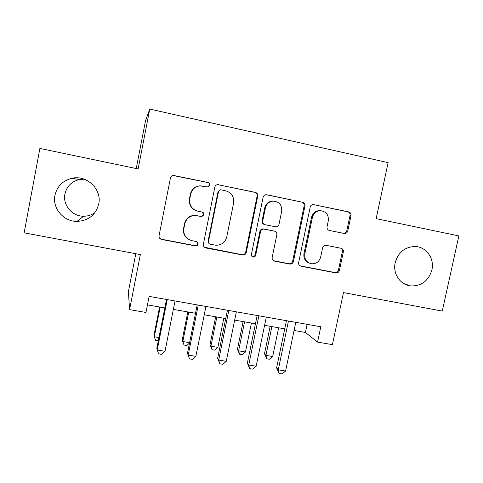 <?xml version="1.0" encoding="UTF-8"?>
<svg xmlns="http://www.w3.org/2000/svg" width="483" height="483" viewBox="0 0 483 483"><rect width="100%" height="100%" fill="white"/><g stroke="black" fill="none" stroke-linecap="round" stroke-linejoin="round"><path stroke-width="0.72" d="M209.888 185.182C210.027 183.806 209.441 182.906 208.125 182.496L173.149 175.383C171.7 175.667 170.795 176.53 170.439 177.967L159.07 235.656C158.883 237.63 159.746 238.898 161.654 239.465L195.675 245.986C196.931 245.98 197.734 245.376 198.084 244.163C198.217 242.798 197.632 241.923 196.321 241.53L191.98 240.691C185.961 238.898 183.256 234.859 183.86 228.574L184.808 223.804C186.209 218.672 189.553 215.889 194.836 215.454L201.779 216.565L203.971 214.742C204.11 213.371 203.518 212.484 202.208 212.079L197.867 211.204C191.848 209.356 189.143 205.275 189.753 198.96L190.7 194.172C191.938 189.421 194.957 186.661 199.763 185.889L207.901 186.993L209.888 185.182M207.485 186.993L209.483 185.194C209.622 183.818 209.036 182.924 207.726 182.514L172.805 175.45M159.559 238.083L161.467 239.218L195.337 245.714C196.587 245.708 197.384 245.11 197.734 243.903L197.028 241.802M187.434 238.566C184.216 235.915 182.93 232.522 183.576 228.381L184.518 223.635C185.913 218.527 189.239 215.756 194.498 215.321L201.411 216.426L203.597 214.615L202.25 212.085M395.191 262.655C392.594 273.535 400.196 284.91 410.592 285.918C421.43 286.22 428.53 280.889 431.899 269.925C434.664 258.628 426.296 246.759 415.223 246.499C404.953 246.837 398.276 252.223 395.191 262.655M54.947 195.313C52.146 208.233 63.611 221.655 77.008 221.401C88.564 220.695 95.803 214.887 98.731 203.983C102.088 189.427 86.934 174.707 71.949 178.275C62.772 180.588 57.103 186.269 54.947 195.313M84.199 179.169L79.357 179.531C71.569 181.499 66.751 186.329 64.915 194.015C62.524 204.997 72.233 216.426 83.619 216.227C87.779 216.233 91.528 215.056 94.873 212.695M344.192 233.476L344.681 233.531C346.275 233.452 347.307 232.613 347.766 231.013L351.038 215.575C351.25 213.679 350.495 212.454 348.756 211.898L313.135 204.538C311.607 204.695 310.629 205.541 310.207 207.068L298.639 262.577C298.434 264.473 299.212 265.686 300.987 266.218L336.065 272.949C337.786 272.986 338.903 272.152 339.422 270.444L343.347 251.903C343.558 250.019 342.797 248.811 341.064 248.274L325.808 245.267C324.159 245.31 323.091 246.155 322.614 247.797L320.67 257.053C319.317 261.599 316.335 263.851 311.734 263.796C306.59 262.661 304.272 259.377 304.785 253.943L312.404 217.447C313.558 213.305 316.208 211.047 320.35 210.673C326.11 211.385 328.76 214.73 328.301 220.713L327.027 226.787C326.816 228.682 327.583 229.908 329.34 230.457L343.697 233.325C345.285 233.247 346.311 232.414 346.77 230.82L350.024 215.448C350.235 213.558 349.481 212.339 347.748 211.789L313.087 204.538M149.76 109.073L138.126 168.941L39.884 148.426L24.15 232.836L140.354 254.583L129.577 309.633L145.957 312.465L149.126 296.393L320.797 326.762L317.56 342.091L332.419 344.657L343.473 292.595L442.277 311.088L458.85 235.921L376.154 218.648L388.121 162.644L149.76 109.073L145.552 120.599L136.242 168.549M257.735 196.146C257.934 194.202 257.125 192.934 255.296 192.355L217.634 184.633C216.143 184.868 215.201 185.726 214.814 187.205L203.379 244.205C203.186 246.149 204.025 247.405 205.885 247.96L242.816 255.036C244.591 255.054 245.732 254.197 246.239 252.47L257.735 196.146L257.119 196.098C257.318 194.166 256.509 192.91 254.692 192.331L217.658 184.627M266.815 194.764L302.606 202.25C304.387 202.818 305.171 204.061 304.96 205.981L293.404 261.569C292.891 263.289 291.762 264.135 290.011 264.104L274.555 261.146C272.756 260.609 271.959 259.383 272.164 257.469L276.831 234.853C277.037 232.933 276.234 231.695 274.435 231.14L263.712 229.045C262.058 229.129 261.001 229.98 260.542 231.611L255.694 255.266C255.344 256.473 254.547 257.071 253.303 257.053C251.915 256.751 251.287 255.881 251.414 254.438L263.108 197.263C263.513 195.754 264.479 194.897 266 194.703L302.606 202.25M135.801 253.732L128.387 291.684L129.577 309.633M294.075 330.487L305.419 332.467L317.56 342.091M147.454 304.882L164.83 307.913M173.355 309.404L195.518 313.274M204.255 314.801L225.724 318.551M234.666 320.114L255.465 323.743M264.599 325.337L284.747 328.857M307.128 324.341L305.419 332.467M200.511 185.84L199.401 185.895C194.619 186.661 191.612 189.408 190.387 194.136L190.7 194.172M196.569 210.854C191.165 208.704 188.793 204.72 189.439 198.905L190.387 194.136M204.436 247.26L242.273 254.728C244.036 254.746 245.171 253.895 245.678 252.174L257.119 196.098M221.154 189.849L220.514 189.813L218.509 191.618L208.469 241.585C208.336 242.949 208.916 243.824 210.22 244.217L215.913 245.243C221.564 245.201 225.175 242.442 226.75 236.978L233.627 202.975C234.267 196.732 231.623 192.669 225.694 190.791L221.154 189.849M220.544 189.807L220.061 189.795L218.068 191.594L218.509 191.618M209.242 243.758L208.07 241.337L218.068 191.594M273.475 260.705L289.263 263.76C291.001 263.784 292.13 262.945 292.638 261.237L304.139 205.891C304.35 203.983 303.572 202.745 301.797 202.178M274.241 231.085L263.072 228.851C261.424 228.936 260.373 229.787 259.914 231.405L255.09 254.958L255.694 255.266M252.223 256.63L252.712 256.739C253.943 256.751 254.74 256.159 255.09 254.958M281.686 211.294C282.096 205.106 279.283 201.713 273.251 201.103C269.128 201.562 266.507 203.844 265.39 207.944L262.716 220.997C262.517 222.929 263.32 224.172 265.131 224.734L275.871 226.847C277.508 226.75 278.552 225.899 279.005 224.287L281.686 211.294M274.042 201.103L272.569 201.037C268.457 201.496 265.849 203.766 264.738 207.847L265.39 207.944M264.775 224.643L264.485 224.565C262.68 224.003 261.877 222.766 262.082 220.846L264.738 207.847M329.14 230.409L343.208 233.265M320.99 210.685L319.462 210.564C315.339 210.938 312.706 213.184 311.553 217.308L312.404 217.447M309.156 263.078C305.117 261.321 303.39 258.176 303.97 253.647L311.553 217.308M299.961 265.813L335.124 272.569C336.838 272.611 337.949 271.778 338.462 270.075L342.369 251.613C342.592 250.067 342.049 248.926 340.726 248.208M159.577 306.995L153.98 335.262L154.306 336.766L158.949 337.545M160.187 307.103L154.306 336.766L155.629 340.328L158.303 340.775M166.508 299.466L156.824 348.243L157.216 350.03L167.233 299.593M165.005 351.304L161.745 354.353L158.635 353.846L157.216 350.03L165.005 351.304L175.033 300.975M198 242.979L197.801 243.957M187.827 311.933L182.206 339.978L182.822 341.523L189.608 342.658M188.72 312.084L182.822 341.523L184.023 345.043L182.206 339.978M189.535 343.021L186.836 345.508L184.023 345.043M215.672 316.794L210.033 344.633L210.914 346.208L217.875 347.374L223.804 318.212M216.843 316.999L210.914 346.208L212.001 349.686L210.033 344.633M217.875 347.374L214.778 350.145L212.001 349.686M243.118 321.587L237.455 349.215L238.608 350.833L245.473 351.974L251.42 323.036M244.555 321.841L238.608 350.833L239.58 354.262L237.455 349.215M245.473 351.974L242.321 354.715L239.58 354.262M270.178 326.315L264.497 353.737L265.91 355.385L272.672 356.514L278.643 327.794M271.875 326.611L265.91 355.385L266.773 358.778L264.497 353.737M272.672 356.514L269.472 359.225L266.773 358.778M197.203 304.894L187.476 353.272L188.201 355.096L198.259 305.081M195.869 356.351L192.542 359.364L189.481 358.863L188.201 355.096L195.869 356.351L205.939 306.439M189.481 358.863L187.476 353.272M227.415 310.243L217.652 358.217L218.696 360.083L228.797 310.484M226.249 361.32L222.856 364.291L219.843 363.802L218.696 360.083L226.249 361.32L236.356 311.825M219.843 363.802L217.652 358.217M257.161 315.502L247.362 363.089L248.721 364.991L258.858 315.804M256.153 366.211L252.7 369.145L249.735 368.662L248.721 364.991L256.153 366.211L266.296 317.12M249.735 368.662L247.362 363.089M286.449 320.682L276.614 367.889L278.274 369.827L288.448 321.038M285.592 371.022L282.084 373.927L279.162 373.45L278.274 369.827L285.592 371.022L295.777 322.336M279.162 373.45L276.614 367.889M207.726 182.514L208.125 182.496M189.439 198.905L189.753 198.96M200.952 216.384L201.32 216.523M196.629 215.521L196.979 215.653M195.096 245.678L195.434 245.95M245.678 252.174L246.239 252.47M241.983 254.686L242.526 254.994M205.504 247.676L205.885 247.96M218.153 184.693L218.594 184.681M254.692 192.331L255.296 192.355M208.07 241.337L208.469 241.585M304.139 205.891L304.96 205.981M292.638 261.237L293.404 261.569M289.015 263.718L289.77 264.068M273.867 260.814L274.555 261.146M273.746 230.94L274.435 231.14M263.591 228.912L264.237 229.099M259.914 231.405L260.542 231.611M262.082 220.846L262.716 220.997M303.97 253.647L304.785 253.943M342.369 251.613L343.347 251.903M338.462 270.075L339.422 270.444M334.912 272.539L335.854 272.913M300.185 265.867L300.987 266.218M313.177 204.538L313.841 204.599M347.748 211.789L348.756 211.898M350.024 215.448L351.038 215.575M346.77 230.82L347.766 231.013M403.722 283.557L410.592 285.918M83.619 216.227L77.008 221.401M79.357 179.531L71.949 178.275M199.401 185.895L199.763 185.889M201.411 216.426L201.779 216.565M194.498 215.321L194.836 215.454M195.337 245.714L195.675 245.986M207.503 186.987L207.901 186.993M242.273 254.728L242.816 255.036M220.061 189.795L220.514 189.813M289.263 263.76L290.011 264.104M263.072 228.851L263.712 229.045M252.712 256.739L253.303 257.053M272.569 201.037L273.251 201.103M319.462 210.564L320.35 210.673M335.124 272.569L336.065 272.949M343.697 233.325L344.681 233.531"/></g></svg>
